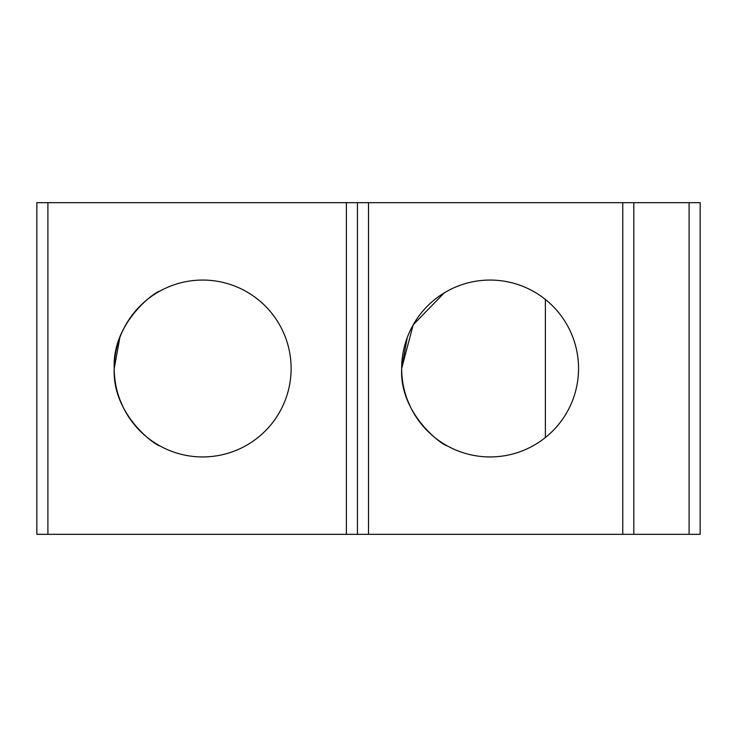 <?xml version="1.0" encoding="UTF-8"?>
<svg xmlns="http://www.w3.org/2000/svg" width="737" height="737" viewBox="0 0 737 737"><rect width="100%" height="100%" fill="white"/><g stroke="black" fill="none" stroke-linecap="round" stroke-linejoin="round"><path stroke-width="1.11" d="M545.38 299.462L545.38 437.538M407.266 337.518L401.665 368.5A88.44 88.44 0 0 0 490.105 456.94A88.44 88.44 0 0 0 578.545 368.5A88.44 88.44 0 0 0 490.105 280.06A88.44 88.44 0 0 0 401.665 368.5C399.371 413.853 442.034 445.222 447.285 445.885C442.016 445.176 399.426 413.964 401.665 368.5L413.199 324.833M407.432 399.915L410.269 406.548M410.288 406.584L410.583 407.211M413.273 412.296L413.66 412.969M413.697 413.033L417.078 418.386M441.491 442.384L444.328 444.171M689.095 202.675L700.15 202.675L700.15 534.325L633.82 534.325L633.82 202.675L689.095 202.675L689.095 534.325M633.82 534.325L357.445 534.325L357.445 202.675L622.765 202.675L622.765 534.325M633.82 202.675L622.765 202.675M357.445 202.675L36.85 202.675L36.85 534.325L346.39 534.325L346.39 202.675M357.445 534.325L346.39 534.325M114.235 368.5A88.44 88.44 0 0 1 202.675 280.06A88.44 88.44 0 0 1 291.115 368.5A88.44 88.44 0 0 1 202.675 456.94A88.44 88.44 0 0 1 114.235 368.5C111.941 413.853 154.604 445.222 159.855 445.885C154.586 445.176 111.996 413.964 114.235 368.5C111.941 323.147 154.604 291.778 159.855 291.115C154.586 291.824 111.996 323.036 114.235 368.5L119.836 337.518M120.002 399.915L122.839 406.548M122.858 406.584L123.153 407.211M125.843 412.296L126.23 412.969M126.267 413.033L129.648 418.386M154.061 442.384L156.898 444.171M135.884 310.535L134.807 311.797M129.887 318.264L129.122 319.388M125.834 324.722L122.637 330.867M413.236 324.768L444.319 292.838M423.314 310.535L422.237 311.797M417.317 318.264L416.552 319.388M413.264 324.722L410.067 330.867M368.5 534.325L368.5 202.675M47.905 202.675L47.905 534.325"/></g></svg>
